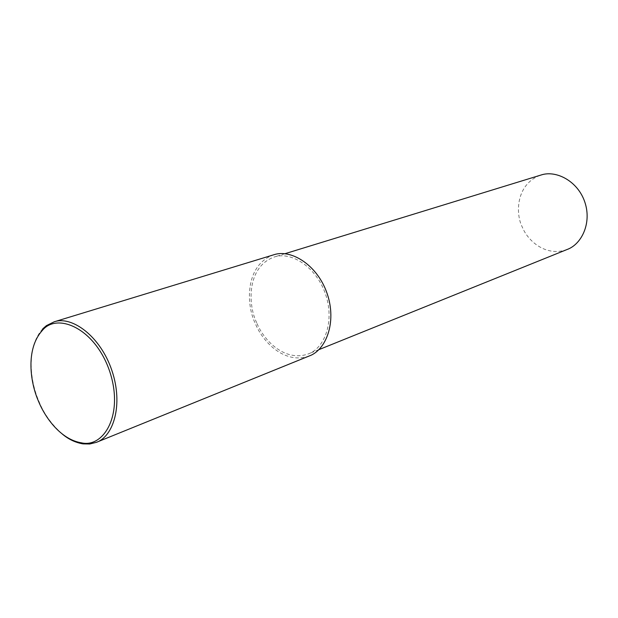 <?xml version="1.0" encoding="UTF-8"?>
<svg xmlns="http://www.w3.org/2000/svg" width="618" height="618" viewBox="0 0 618 618"><rect width="100%" height="100%" fill="white"/><g stroke="black" fill="none" stroke-linecap="round" stroke-linejoin="round"><path stroke-width="0.46" stroke-dasharray="3.09 2.32" d="M62.225 433.99C51.371 424.218 43.6 413.295 38.895 401.213C30.413 382.055 25.523 347.857 42.773 328.807M309.193 355.999C284.187 364.852 262.179 341.066 255.311 323.484C246.126 305.261 244.628 265.099 273.805 254.77M256.709 322.774C247.903 305.307 246.482 266.883 274.369 256.964C291.093 251.178 316.493 266.914 325.624 294.477C334.902 321.978 324.241 348.421 308.266 353.936C284.35 362.364 263.291 339.622 256.709 322.774M567.108 249.494C545.539 257.273 527.594 240.379 522.426 227.378C515.265 213.998 515.775 183.785 541.067 175.01M284.805 253.751L274.369 256.964M318.795 349.688L308.266 353.936"/><path stroke-width="0.93" d="M42.256 330.537C56.972 312.005 95.388 328.197 109.857 371.881C124.087 415.466 103.229 448.042 81.53 442.851C61.012 439.568 45.423 418.208 38.478 401.213C30.205 382.503 25.423 349.108 42.256 330.537L42.773 328.807L46.412 325.64L54.206 321.8C71.92 315.574 100.425 336.177 111.912 370.568C123.546 404.898 113.341 436.632 96.346 442.349L89.749 443.994L82.997 443.878C75.442 442.596 68.521 439.305 62.225 433.99M54.206 321.8L273.805 254.77C291.263 248.784 317.729 265.199 327.262 293.944C336.934 322.635 325.841 350.213 309.193 355.999L96.346 442.349M284.805 253.751L541.067 175.01C556.223 169.888 577.961 181.19 584.875 202.248C591.92 223.252 581.507 244.373 567.108 249.494L318.795 349.688M82.997 443.878L81.53 442.851"/></g></svg>
